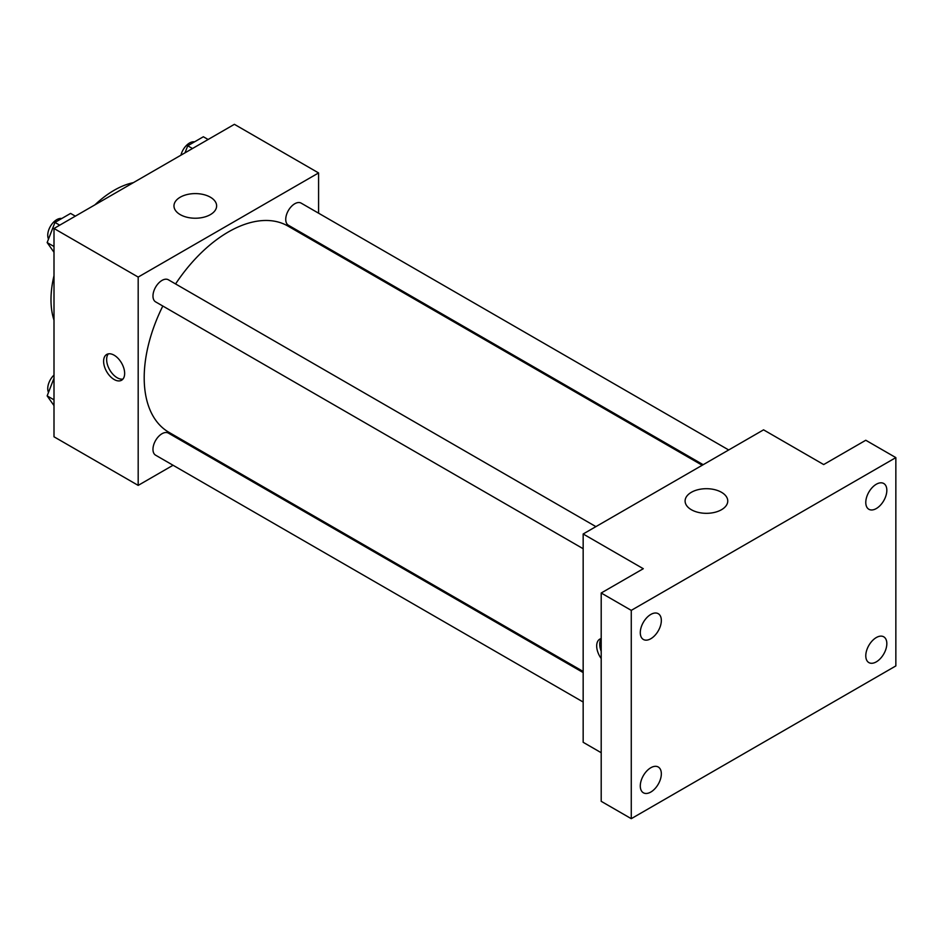 <?xml version="1.0" encoding="UTF-8"?>
<svg xmlns="http://www.w3.org/2000/svg" width="943" height="943" viewBox="0 0 943 943"><rect width="100%" height="100%" fill="white"/><g stroke="black" fill="none" stroke-linecap="round" stroke-linejoin="round"><path stroke-width="1.41" d="M53.999 320.149A89.29 51.559 -60 0 1 53.999 275.686M94.878 204.879A89.29 51.559 -60 0 1 133.376 182.647M173.052 465.253L138.185 485.386L53.999 436.786L53.999 228.477L234.394 124.323L318.581 172.934L318.581 213.189M199.515 449.976L198.56 450.53M162.809 306.039A119.054 68.733 120 0 0 144.196 377.766A119.054 68.733 120 0 0 168.856 432.271L583.163 671.463M702.217 465.253L287.91 226.049A119.054 68.733 120 0 0 175.575 283.937M318.581 242.657L318.581 243.766M138.185 485.386L138.185 277.077L318.581 172.934M728.691 449.964L301.147 203.122A12.754 7.367 120 0 0 291.316 206.541A12.754 7.367 120 0 0 285.741 219.377A12.754 7.367 120 0 0 288.381 225.224L703.172 464.699M583.163 672.571L168.373 433.096A12.754 7.367 120 0 0 158.542 436.515A12.754 7.367 120 0 0 152.966 449.351A12.754 7.367 120 0 0 155.619 455.186L583.163 702.028M583.163 548.72L155.619 301.878A12.754 7.367 -60 0 1 155.619 287.143A12.754 7.367 -60 0 1 168.373 279.788L595.917 526.63M138.185 277.077L53.999 228.477M180.219 214.615A21.324 12.318 180 0 1 173.972 205.916A21.324 12.318 180 0 1 195.307 193.598A21.324 12.318 180 0 1 216.631 205.916A21.324 12.318 180 0 1 203.464 217.291A21.324 12.318 180 0 1 180.219 214.615M124.653 373.428A14.888 8.593 60 0 1 121.564 380.241A14.888 8.593 60 0 1 106.689 371.648A14.888 8.593 60 0 1 106.689 354.462A14.888 8.593 60 0 1 118.158 358.446A14.888 8.593 60 0 1 124.653 373.428M122.932 379.086A14.888 8.593 60 0 1 109.718 369.892A14.888 8.593 60 0 1 108.351 353.861M601.198 752.714L583.163 742.294L583.163 533.986L763.559 429.843L823.687 464.557L865.78 440.251L895.85 457.614L895.85 665.923L631.268 818.677L601.198 801.314L601.198 593.006L643.291 568.712L583.163 533.986M631.268 818.677L631.268 610.369L601.198 593.006M631.268 610.369L895.85 457.614M691.349 509.715A21.324 12.318 180 0 1 685.101 501.004A21.324 12.318 180 0 1 706.437 488.698A21.324 12.318 180 0 1 727.76 501.004A21.324 12.318 180 0 1 714.594 512.379A21.324 12.318 180 0 1 691.349 509.715M601.198 658.532A14.888 8.593 60 0 1 599.772 639.142A14.888 8.593 60 0 1 601.198 638.588M601.198 651.271A14.888 8.593 60 0 1 601.198 638.847M876.306 508.548A14.888 8.593 -60 0 1 868.868 509.279A14.888 8.593 -60 0 1 866.582 497.35A14.888 8.593 -60 0 1 876.306 484.242A14.888 8.593 -60 0 1 883.744 483.5A14.888 8.593 -60 0 1 886.031 495.429A14.888 8.593 -60 0 1 876.306 508.548M650.811 638.729A14.888 8.593 -60 0 1 643.374 639.472A14.888 8.593 -60 0 1 641.087 627.543A14.888 8.593 -60 0 1 650.811 614.435A14.888 8.593 -60 0 1 658.249 613.693A14.888 8.593 -60 0 1 660.536 625.622A14.888 8.593 -60 0 1 650.811 638.729M650.811 792.049A14.888 8.593 -60 0 1 643.374 792.78A14.888 8.593 -60 0 1 641.087 780.863A14.888 8.593 -60 0 1 650.811 767.743A14.888 8.593 -60 0 1 658.249 767.001A14.888 8.593 -60 0 1 660.536 778.93A14.888 8.593 -60 0 1 650.811 792.049M876.306 661.856A14.888 8.593 -60 0 1 868.868 662.587A14.888 8.593 -60 0 1 866.582 650.67A14.888 8.593 -60 0 1 876.306 637.551A14.888 8.593 -60 0 1 883.744 636.82A14.888 8.593 -60 0 1 886.031 648.737A14.888 8.593 -60 0 1 876.306 661.856M53.999 252.3L47.15 242.563L54.965 222.43L70.584 213.413L75.334 216.159M53.999 246.512L47.15 242.563M59.715 225.177L54.965 222.43M61.743 218.517A12.754 7.367 120 0 0 52.49 223.361A12.754 7.367 120 0 0 47.739 235.278A12.754 7.367 120 0 0 48.517 239.05M184.993 152.849L187.74 145.776L203.358 136.759L208.108 139.505M192.49 148.523L187.74 145.776M194.517 141.863A12.754 7.367 120 0 0 180.95 155.182M53.999 405.62L47.15 395.883L53.999 378.237M53.999 399.832L47.15 395.883M53.999 375.066A12.754 7.367 120 0 0 47.739 388.599A12.754 7.367 120 0 0 48.517 392.371"/></g></svg>
